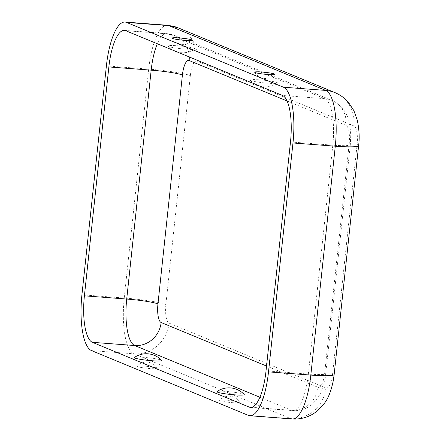 <?xml version="1.0" encoding="UTF-8"?>
<svg xmlns="http://www.w3.org/2000/svg" width="441" height="441" viewBox="0 0 441 441"><rect width="100%" height="100%" fill="white"/><g stroke="black" fill="none" stroke-linecap="round" stroke-linejoin="round"><path stroke-width="0.33" stroke-dasharray="2.21 1.65" d="M250.824 80.543A13.77 1.306 6.1 0 0 265.14 82.974A13.77 1.306 6.1 0 0 277.483 83.134A13.77 1.306 6.1 0 0 276.959 82.528A13.77 1.306 6.1 0 0 261.155 79.959A13.77 1.306 6.1 0 0 250.268 80.223A13.77 1.306 6.1 0 0 250.824 80.543M194.404 48.433A13.77 1.306 -173.9 0 1 194.928 49.034A13.77 1.306 -173.9 0 1 182.585 48.879A13.77 1.306 -173.9 0 1 168.264 46.443A13.77 1.306 -173.9 0 1 167.712 46.123A13.77 1.306 -173.9 0 1 178.599 45.864A13.77 1.306 -173.9 0 1 194.404 48.433M244.209 394.475A13.77 1.306 6.1 0 0 243.658 394.155A13.77 1.306 6.1 0 0 229.337 391.718A13.77 1.306 6.1 0 0 216.994 391.564M220.053 400.698A10.171 0.965 6.1 0 0 231.525 402.578A10.171 0.965 6.1 0 0 239.799 402.446A10.171 0.965 6.1 0 0 239.358 402.164A10.171 0.965 6.1 0 0 228.581 400.351A10.171 0.965 6.1 0 0 219.624 400.29A10.171 0.965 6.1 0 0 220.053 400.698M134.439 357.464A13.77 1.306 -173.9 0 1 146.781 357.623A13.77 1.306 -173.9 0 1 161.097 360.054A13.77 1.306 -173.9 0 1 161.654 360.374M156.798 368.07A10.171 0.965 -173.9 0 1 157.239 368.345A10.171 0.965 -173.9 0 1 148.97 368.483A10.171 0.965 -173.9 0 1 137.493 366.603A10.171 0.965 -173.9 0 1 137.068 366.19A10.171 0.965 -173.9 0 1 146.021 366.25A10.171 0.965 -173.9 0 1 156.798 368.07M190.341 75.632A16.714 5.121 -85.7 0 1 197.066 61.134L353.925 125.917A16.714 5.121 94.3 0 1 357.111 144.51L332.646 373.4A16.714 5.121 -85.7 0 1 325.927 387.904L169.068 323.115A16.714 5.121 94.3 0 1 165.882 304.527L190.341 75.632A33.433 3.17 6.1 0 0 148.7 69.132L106.391 65.918M287.13 101.006L345.992 125.316A16.714 5.121 94.3 0 1 349.173 143.909L324.714 372.799A16.714 5.121 -85.7 0 1 317.994 387.303L266.546 366.052M165.882 304.527A33.433 3.17 6.1 0 0 124.241 298.022L148.7 69.132A50.147 15.358 -85.7 0 1 167.36 25.264M169.068 323.115A33.433 31.669 -67.6 0 1 133.794 353.798A50.147 15.358 94.3 0 1 124.241 298.022L81.927 294.808M325.927 387.904A33.433 31.669 -67.6 0 1 290.658 418.586L133.794 353.798L91.485 350.584M292.163 418.95A50.147 15.358 -85.7 0 1 290.658 418.586L248.344 415.372M317.994 387.303A25.076 23.748 -67.6 0 1 291.54 410.312L251.772 407.291M250.482 407.401L292.796 410.615A41.79 12.8 -85.7 0 1 291.54 410.312L259.881 397.236M332.646 373.4A33.433 3.17 -173.9 0 1 334.157 374.547M357.111 144.51A33.433 3.17 -173.9 0 1 358.616 145.651M324.714 372.799A25.076 2.376 -173.9 0 1 325.844 373.659A25.076 2.376 -173.9 0 1 308.342 374.062L332.806 145.172L290.492 141.952M349.173 143.909A25.076 2.376 -173.9 0 1 350.308 144.764L325.221 378.207L321.495 391.443L317.509 398.609L311.815 404.656C306.225 409.055 299.891 411.04 292.796 410.615A41.79 12.8 -85.7 0 0 308.342 374.062L266.033 370.848M345.992 125.316A25.076 23.748 112.4 0 0 331.764 100.333C338.214 103.172 343.004 107.681 346.135 113.855C348.66 117.775 350.198 124.963 350.749 135.409L350.308 144.764A25.076 2.376 -173.9 0 1 332.806 145.172A41.79 12.8 94.3 0 0 324.841 98.69L167.982 33.902L125.668 30.688M197.066 61.134A33.433 31.669 112.4 0 0 178.092 27.822M353.925 125.917A33.433 31.669 112.4 0 0 334.951 92.61M189.266 56.955A25.076 23.748 112.4 0 0 174.901 35.545A25.076 23.748 112.4 0 0 167.982 33.902A41.79 12.8 -85.7 0 0 166.726 33.599A41.79 12.8 -85.7 0 0 157.327 43.764M124.417 30.385L166.726 33.599L174.901 35.545L331.764 100.333A25.076 23.748 112.4 0 0 324.841 98.69L282.532 95.477M259.435 85.934A20.964 20.964 0 0 0 277.483 83.134M254.683 72.252A12.607 12.607 0 0 0 274.853 74.408M176.874 51.834A20.964 20.964 0 0 0 194.928 49.034M172.122 38.152A12.607 12.607 0 0 0 192.298 40.307M239.799 402.446A12.607 12.607 0 0 0 219.624 400.29M157.239 368.345A12.607 12.607 0 0 0 137.068 366.19M167.712 46.123A20.964 20.964 0 0 0 173.203 50.318M250.268 80.223A20.964 20.964 0 0 0 255.758 84.418"/><path stroke-width="0.66" d="M274.429 73.994A10.171 0.965 6.1 0 0 262.952 72.115A10.171 0.965 6.1 0 0 254.683 72.252A10.171 0.965 6.1 0 0 255.124 72.528A10.171 0.965 6.1 0 0 265.901 74.347A10.171 0.965 6.1 0 0 274.853 74.408A10.171 0.965 6.1 0 0 274.429 73.994M172.563 38.433A10.171 0.965 -173.9 0 1 172.122 38.152A10.171 0.965 -173.9 0 1 180.397 38.02A10.171 0.965 -173.9 0 1 191.868 39.899A10.171 0.965 -173.9 0 1 192.298 40.307A10.171 0.965 -173.9 0 1 183.34 40.247A10.171 0.965 -173.9 0 1 172.563 38.433M216.994 391.564A13.77 1.306 6.1 0 0 217.518 392.165A13.77 1.306 6.1 0 0 233.322 394.734A13.77 1.306 6.1 0 0 244.209 394.475A20.964 20.964 0 0 0 216.994 391.564M134.963 358.07A13.77 1.306 -173.9 0 1 134.439 357.464A20.964 20.964 0 0 1 161.654 360.374A13.77 1.306 -173.9 0 1 150.761 360.639A13.77 1.306 -173.9 0 1 134.963 358.07M249.849 415.736L292.163 418.95C300.056 419.468 307.333 417.61 313.992 413.371L318.005 410.378L324.67 402.953C328.336 398.118 331.191 390.743 333.247 380.831L334.157 374.547A33.433 3.17 -173.9 0 1 310.822 375.082L268.508 371.868A50.147 15.358 -85.7 0 1 249.849 415.736A50.147 15.358 -85.7 0 1 248.344 415.372L91.485 350.584A50.147 15.358 94.3 0 1 81.927 294.808L106.391 65.918A50.147 15.358 -85.7 0 1 125.051 22.05L167.36 25.264L178.092 27.822A33.433 31.669 112.4 0 0 168.864 25.628L126.556 22.414A50.147 15.358 -85.7 0 0 125.051 22.05M249.226 407.098L92.367 342.31A41.79 12.8 94.3 0 1 84.407 295.828L108.866 66.938A41.79 12.8 -85.7 0 1 124.417 30.385A41.79 12.8 -85.7 0 1 125.668 30.688L282.532 95.477A41.79 12.8 94.3 0 1 290.492 141.952L266.033 370.848A41.79 12.8 -85.7 0 1 250.482 407.401A41.79 12.8 -85.7 0 1 249.226 407.098L251.772 407.291M268.508 371.868L292.973 142.978A50.147 15.358 94.3 0 0 283.414 87.202L126.556 22.414M266.546 366.052L161.13 322.514A16.714 5.121 94.3 0 1 157.95 303.921L182.409 75.031A25.076 2.376 6.1 0 0 151.18 70.152L108.866 66.938M287.13 101.006L189.128 60.527A16.714 5.121 -85.7 0 0 182.409 75.031M157.95 303.921A25.076 2.376 6.1 0 0 126.716 299.048L84.407 295.828M161.13 322.514A25.076 23.748 -67.6 0 1 134.681 345.524A41.79 12.8 94.3 0 1 126.716 299.048L151.18 70.152A41.79 12.8 -85.7 0 1 157.327 43.764M259.881 397.236L134.681 345.524L92.367 342.31M292.163 418.95A50.147 15.358 -85.7 0 0 310.822 375.082L335.281 146.191L292.973 142.978M334.157 374.547L358.616 145.651A33.433 3.17 -173.9 0 1 335.281 146.191A50.147 15.358 94.3 0 0 325.728 90.416L283.414 87.202M358.616 145.651C359.663 138.066 359.222 129.582 357.304 120.195L353.891 110.669L348.588 102.56C344.851 98.178 340.309 94.859 334.951 92.61A33.433 31.669 112.4 0 0 325.728 90.416L168.864 25.628A50.147 15.358 -85.7 0 0 167.36 25.264M189.128 60.527A25.076 23.748 112.4 0 0 189.266 56.955M255.758 84.418A20.964 20.964 0 0 0 259.435 85.934M173.203 50.318A20.964 20.964 0 0 0 176.874 51.834M334.951 92.61L178.092 27.822"/></g></svg>
